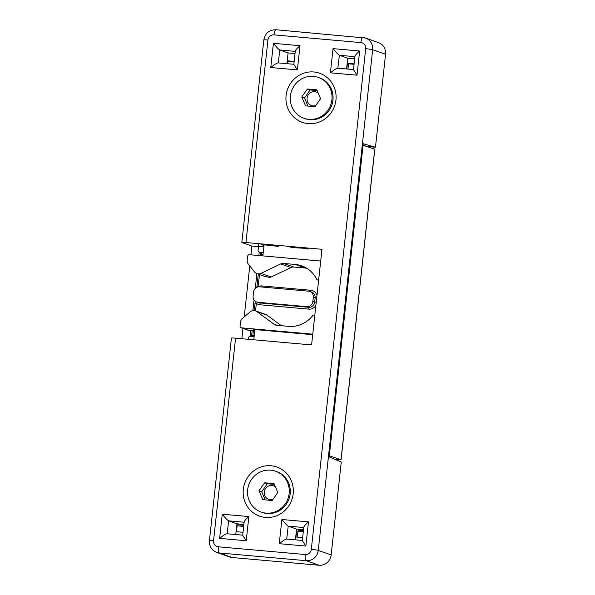 <?xml version="1.0" encoding="UTF-8"?>
<svg xmlns="http://www.w3.org/2000/svg" width="595" height="595" viewBox="0 0 595 595"><rect width="100%" height="100%" fill="white"/><g stroke="black" fill="none" stroke-linecap="round" stroke-linejoin="round"><path stroke-width="0.89" d="M253.574 291.966L253.113 296.184A5.675 5.437 -70.5 0 0 257.933 302.297L306.804 306.641A5.675 5.437 -70.5 0 0 312.851 301.501L313.305 297.277A5.675 5.437 -70.5 0 0 308.485 291.171L259.613 286.827A5.675 5.437 -70.5 0 0 253.574 291.966M258.818 243.675L258.096 250.361A1.703 1.629 -70.5 0 0 259.539 252.198L263.25 252.525M254.125 336.577L250.406 336.249A1.703 1.629 -70.5 0 0 248.598 337.789L248.427 339.314M363.062 145.247L374.746 149.189L341.009 459.727L334.472 459.147L341.039 459.734L329.325 455.785M255.181 303.316L256.356 303.301A7.371 7.073 -70.5 0 0 260.03 304.789L308.902 309.132A7.371 7.073 -70.5 0 0 315.9 305.228M256.981 286.768L258.148 286.753L259.48 274.526M354.903 56.659L339.373 55.283L347.725 58.228L346.558 68.968M258.58 246.263L263.882 246.732M295.261 51.356L279.739 49.973L288.092 52.925L286.924 63.665M303.51 529.714L296.57 529.096L295.41 539.836M243.876 524.411L236.936 523.793L235.769 534.533M213.56 540.691A5.675 0.387 -173.8 0 0 209.44 540.617C209.172 546.262 211.597 550.197 216.729 552.405L229.64 556.965A11.342 10.874 -70.5 0 0 232.199 557.522L319.084 565.25A11.342 10.874 -70.5 0 0 331.17 554.964L341.262 462.003L329.199 456.93L363.225 143.737L375.46 147.24L385.56 54.279A11.342 10.874 -70.5 0 0 378.48 42.617L365.568 38.058A11.342 10.874 -70.5 0 0 363.01 37.5A5.675 1.562 -84.9 0 0 362.898 37.478L362.898 37.478A5.675 1.562 -84.9 0 0 360.882 42.595L273.998 34.86A5.675 5.437 -70.5 0 0 267.951 40.006L245.951 242.529L321.977 249.29L311.587 344.929L235.561 338.168L213.56 540.691A5.675 5.437 -70.5 0 0 218.38 546.798L305.265 554.525A5.675 5.437 -70.5 0 0 311.304 549.386L365.702 48.701A5.675 5.437 -70.5 0 0 360.882 42.595M290.858 247.505L303.219 248.227L308.582 249.082M264.009 245.542L261.153 244.486L278.43 246.404M245.951 242.529A5.675 0.387 -173.8 0 0 241.83 242.455A5.675 0.387 -173.8 0 0 242.039 242.582L251.916 246.07L250.964 254.839M249.759 265.906L244.218 316.897M242.968 328.403L241.845 338.726M293.164 493.813A26.031 24.96 -70.5 0 0 258.208 468.124A26.031 24.96 -70.5 0 0 253.351 512.845A26.031 24.96 -70.5 0 0 293.164 493.813M286.091 95.579A26.031 24.96 109.5 0 1 325.911 76.547A26.031 24.96 109.5 0 1 321.055 121.268A26.031 24.96 109.5 0 1 286.091 95.579M321.01 250.19L321.895 250.049M250.093 336.249L250.711 330.56M252.882 310.597L254.035 299.977M255.292 288.411L256.899 273.618M258.862 255.538L259.227 252.139M209.44 540.617L231.44 338.086A5.675 0.387 6.2 0 1 235.561 338.168M375.46 147.24L368.127 146.586L363.642 145.44M295.023 53.543L288.092 52.925M354.665 58.846L347.725 58.228M244.114 522.224L228.584 520.841L236.936 523.793M303.748 527.527L288.218 526.151L296.57 529.096M297.381 69.89L293.848 64.401L295.299 51.029C295.581 49.958 297.15 48.18 300.006 45.696L273.395 43.331L270.77 67.518L297.381 69.89L300.006 45.696M278.334 62.899L279.739 49.973C278.527 49.281 276.407 47.065 273.395 43.331M278.334 62.914L278.207 62.892C276.794 63.055 274.31 64.595 270.77 67.518M330.404 72.828C333.951 69.905 336.428 68.358 337.841 68.194L339.373 55.283C338.161 54.584 336.049 52.367 333.036 48.634L330.404 72.828L357.015 75.193L359.64 50.999L333.036 48.634M359.64 50.999C356.784 53.483 355.215 55.261 354.932 56.332L353.482 69.712L357.015 75.193M246.226 540.758L242.693 535.277L244.143 521.897C244.426 520.826 245.995 519.048 248.851 516.564L222.247 514.199L219.614 538.386L246.226 540.758L248.851 516.564M227.178 533.767L228.584 520.841C227.372 520.149 225.26 517.933 222.247 514.199M227.178 533.782L227.052 533.76C225.639 533.923 223.162 535.463 219.614 538.386M279.256 543.696C282.796 540.773 285.273 539.226 286.693 539.063L288.218 526.151C287.006 525.452 284.893 523.236 281.881 519.502L279.256 543.696L305.86 546.061L308.493 521.867L281.881 519.502M308.493 521.867C305.637 524.359 304.067 526.129 303.785 527.2L302.327 540.58L305.86 546.061M258.498 246.657L251.916 246.07M354.07 64.312L348.551 63.821L347.978 69.094M354.114 63.91L347.175 63.293M347.175 63.33L348.551 63.821M302.654 537.59L295.715 536.973M303.405 530.658L298.184 530.19L297.136 537.099M243.02 532.287L236.081 531.67M294.131 61.813L288.516 61.315M294.168 61.419L287.236 60.802M313.505 76.361A21.665 20.773 109.5 0 1 318.385 77.424A21.665 20.773 109.5 0 1 330.761 104.772A21.665 20.773 109.5 0 1 303.956 118.279A21.665 20.773 109.5 0 1 290.858 93.437A21.665 20.773 109.5 0 1 313.505 76.361M314.956 106.706L305.555 105.873L301.769 97.015L307.384 88.997L316.793 89.83L320.579 98.688L314.956 106.706M318.385 77.424L319.418 77.789A21.665 20.773 109.5 0 1 331.794 105.137A21.665 20.773 109.5 0 1 304.99 118.643L303.956 118.279M307.965 106.088L304.499 97.982L301.769 97.015M304.499 97.982L310.121 89.957L307.384 88.997M310.121 89.957L317.113 90.581M315.714 105.627A7.147 6.85 109.5 0 1 307.065 98.205A7.147 6.85 109.5 0 1 318.206 93.147M270.725 470.154A21.665 20.773 109.5 0 1 275.604 471.218A21.665 20.773 109.5 0 1 287.98 498.565A21.665 20.773 109.5 0 1 261.175 512.079A21.665 20.773 109.5 0 1 248.078 487.231A21.665 20.773 109.5 0 1 270.725 470.154M272.175 500.507L262.774 499.666L258.989 490.808L264.604 482.79L274.012 483.631L277.798 492.481L272.175 500.507M275.604 471.218L276.638 471.582A21.665 20.773 109.5 0 1 289.014 498.93A21.665 20.773 109.5 0 1 262.209 512.444L261.175 512.079M265.184 499.882L261.718 491.775L258.989 490.808M261.718 491.775L267.341 483.757L264.604 482.79M267.341 483.757L274.332 484.382M272.934 499.428A7.147 6.85 109.5 0 1 264.284 492.005A7.147 6.85 109.5 0 1 275.425 486.941M314.807 315.268A1.703 1.629 -70.5 0 0 312.673 315.677A28.359 27.192 -70.5 0 1 288.605 326.343L276.772 325.294A5.675 5.437 -70.5 0 1 274.139 324.297L256.787 311.549A5.675 5.437 -70.5 0 0 250.138 311.862L242.5 318.362A5.675 5.437 -70.5 0 0 240.477 322.2L240.06 326A1.703 1.629 -70.5 0 0 241.503 327.838L312.754 334.174M281.375 325.703L267.043 315.171A5.675 5.437 -70.5 0 0 265.69 314.458L255.434 310.835M241.124 327.756L248.338 330.299A1.703 1.629 -70.5 0 0 248.725 330.381L254.705 330.917M253.775 339.79L254.705 331.237A1.703 1.629 -70.5 0 0 253.254 329.407L312.702 334.695M320.698 261.041L249.454 254.705A1.703 1.629 -70.5 0 0 247.639 256.244L247.222 260.045A5.675 5.437 -70.5 0 0 248.383 264.165L254.482 271.893A5.675 5.437 -70.5 0 0 256.862 273.603L264.076 276.154A5.675 5.437 -70.5 0 0 266.099 276.444L269.133 277.515A5.675 5.437 -70.5 0 0 271.194 276.987L290.948 267.542A5.675 5.437 -70.5 0 1 293.744 267.029L305.577 268.085A28.359 27.192 -70.5 0 1 306.648 268.204M256.862 273.603A5.675 5.437 -70.5 0 0 260.937 273.373L280.699 263.92L290.948 267.542M264.098 244.746L263.012 254.727A1.703 1.629 -70.5 0 1 262.432 255.857M318.645 279.947A1.703 1.629 -70.5 0 1 316.644 279.167A28.359 27.192 -70.5 0 0 301.71 265.853A28.359 27.192 -70.5 0 0 295.321 264.463L283.495 263.414A5.675 5.437 -70.5 0 0 280.699 263.92M287.653 60.839L287.34 63.702M347.413 63.412L346.803 68.99M237.36 523.831L236.505 531.707M241.109 524.165L241.005 525.102M296.816 529.119L295.96 536.995M300.572 529.453L300.468 530.398M263.005 254.809L261.636 254.69L261.517 255.776M316.971 295.351A7.371 7.073 -70.5 0 0 310.947 290.286L262.075 285.942A7.371 7.073 -70.5 0 0 258.148 286.753M256.356 303.301L255.53 310.865M253.366 330.798L252.868 335.364L254.243 335.483M263.198 253.001L259.539 252.198M256.661 302.015L258.483 302.662A5.675 5.437 -70.5 0 0 259.755 302.937L257.933 302.297M260.03 304.789A1.703 0.469 -84.9 0 0 259.755 302.937L308.634 307.288L306.804 306.641M308.902 309.132A1.703 0.469 -84.9 0 0 308.634 307.288A5.675 5.437 -70.5 0 0 314.673 302.141L315.127 297.924L313.305 297.277M316.666 298.177L315.127 297.924A5.675 5.437 -70.5 0 0 311.587 292.093L309.764 291.446M316.205 302.394L312.851 301.501M252.63 336.443A1.703 0.469 95.1 0 0 252.868 335.364L251.633 335.342L252.139 330.686M310.531 291.721A1.703 0.469 95.1 0 0 310.947 290.286M261.837 287.021A1.703 0.469 95.1 0 0 262.075 285.942M260.461 254.705L261.636 254.69A1.703 0.469 95.1 0 0 261.361 252.838A1.703 1.629 109.5 0 1 260.982 252.756L259.16 252.109M267.951 40.006A5.675 0.387 -173.8 0 0 263.83 39.932L241.83 242.455M216.729 552.405A11.342 10.874 -70.5 0 0 219.287 552.963L306.172 560.691L319.084 565.25M218.38 546.798A5.675 1.562 -84.9 0 0 219.287 552.963L232.199 557.522M305.265 554.525A5.675 1.562 -84.9 0 0 306.172 560.691A11.342 10.874 -70.5 0 0 318.258 550.405L331.17 554.964M311.304 549.386A5.675 0.387 -173.8 0 1 318.258 550.405L372.649 49.72L385.56 54.279M365.702 48.701A5.675 0.387 -173.8 0 1 372.649 49.72A11.342 10.874 -70.5 0 0 365.568 38.058L276.013 29.75A5.675 1.562 -84.9 0 1 276.125 29.772M273.998 34.86A5.675 1.562 -84.9 0 1 276.013 29.75C269.252 29.824 265.192 33.216 263.83 39.932M303.294 531.707L297.775 531.216M243.66 526.397L238.045 525.898M256.787 311.549L267.043 315.171M274.139 324.297L277.017 325.316M241.503 327.838L248.725 330.381M253.254 329.407L253.991 329.66M260.937 273.373L271.194 276.987M283.495 263.414L293.744 267.029M295.321 264.463L305.577 268.085M374.798 149.293L341.084 459.697M241.072 525.11L241.176 524.173M300.534 530.398L300.631 529.461M251.477 336.339L251.633 335.342M254.325 310.575L255.218 301.234M256.839 287.325L258.289 274.109M260.29 255.664L260.312 252.221M278.207 62.892L293.863 64.282M337.841 68.194L353.497 69.585M227.052 533.76L242.708 535.15M286.693 539.063L302.342 540.453M243.772 525.348L238.446 524.879M317.537 279.97L318.6 280.342"/></g></svg>
